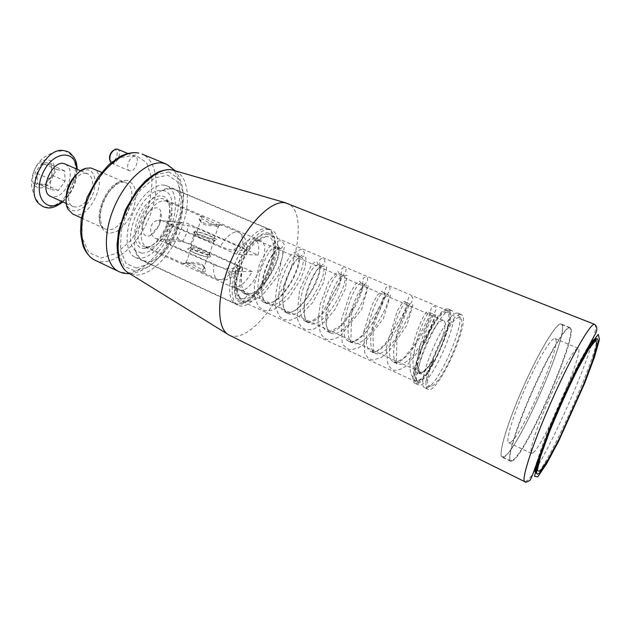 <?xml version="1.0" encoding="UTF-8"?>
<svg xmlns="http://www.w3.org/2000/svg" width="631" height="631" viewBox="0 0 631 631"><rect width="100%" height="100%" fill="white"/><g stroke="black" fill="none" stroke-linecap="round" stroke-linejoin="round"><path stroke-width="0.47" stroke-dasharray="3.15 2.37" d="M66.145 201.557L67.517 205.998C71.902 214.958 84.365 210.557 90.943 198.315C97.718 186.248 96.109 171.048 87.543 169.794L83.473 170.07L79.254 172.034M86.344 173.47C74.04 170.551 61.578 202.543 73.346 206.708C80.681 208.198 86.707 203.221 91.416 191.753C93.932 182.801 92.757 176.854 87.898 173.919L86.344 173.47M50.74 189.521L50.094 179.086L57.098 169.668L64.575 170.82L65.111 181.16L58.273 190.444L50.74 189.521L37.56 183.574L36.819 173.17L43.823 163.847L51.395 165.054L52.018 175.363L45.18 184.56L37.56 183.574L35.888 184.236L44.383 185.317L51.987 175.095L51.292 163.626L42.853 162.27L35.052 172.649L35.888 184.236M50.094 179.086L35.052 172.649M57.098 169.668L43.823 163.847L42.853 162.27M229.361 335.195C244.3 342.294 270.533 315.737 285.654 281.347C301.019 247.076 303.132 209.8 287.846 203.482M136.296 268.041L125.908 263.316L120.418 249.955L121.278 230.386C125.206 215.439 131.642 201.936 140.579 189.884L154.713 177.926L167.822 175.166L177.311 181.665L181.57 195.665L180.072 214.256C176.301 227.862 170.409 240.301 162.396 251.556L149.302 263.703L136.296 268.041M65.222 164.084C70.222 167.065 71.508 172.997 69.071 181.87C64.425 193.204 58.344 198.079 50.835 196.486M536.918 462.152C541.059 446.898 553.458 415.632 566.559 387.773C579.66 359.875 591.286 339.88 594.954 338.271L595.759 338.177C604.34 340.472 543.236 478.093 535.782 473.266L535.175 471.672M53.343 175.292C47.751 193.583 27.693 191.382 33.624 172.444C39.674 153.436 59.464 156.993 53.343 175.292M64.575 170.82L51.395 165.054L51.292 163.626M65.111 181.16L51.987 175.095M58.273 190.444L45.18 184.56L44.383 185.317M117.413 149.161C122.406 150.833 117.334 164.707 112.208 163.421L110.922 162.774M113.359 150.367L114.195 150.02C119.937 148.364 116.577 162.569 111.506 161.481L109.636 159.509M134.908 156.464C129.923 155.076 124.654 169.218 129.552 170.827C134.458 173.28 140.547 158.381 135.365 156.598L134.908 156.464M72.636 213.948C89.428 222.656 110.512 175.158 92.804 168.54M269.169 229.471C260.516 228.43 246.295 243.653 238.258 263.308C230.134 282.94 230.283 301.823 237.942 305.136C257.29 315.5 291.964 237.406 271.306 230.007L269.169 229.471M164.423 185.175C154.319 183.4 139.301 197.195 131.824 215.905C124.236 234.574 126.097 253.291 135.231 257.314C145.319 262.046 161.386 248.764 169.684 229.858C178.139 211.022 177.216 190.199 166.947 185.885L164.423 185.175M267.954 232.847L272.142 234.858C285.283 246.413 259.499 304.505 242.107 302.509C233.462 302.454 231.482 285.985 238.581 266.866C245.554 247.746 259.546 231.861 267.954 232.847M266.306 228.619L268.443 229.148L270.873 230.843C285.141 243.566 257.282 306.303 238.281 304.252L235.395 303.59C227.752 300.277 227.554 281.56 235.6 262.11C243.55 242.635 257.677 227.57 266.306 228.619M171.821 188.637L174.306 189.339C196.209 197.148 170.867 263.419 147.007 261.423L142.724 260.461L139.798 258.418C122.942 245.191 149.713 184.907 170.82 188.535L171.821 188.637M141.383 253.063L135.137 250.373C120.608 238.763 143.379 187.478 161.733 190.467C185.309 190.901 164.052 255.145 141.383 253.063M159.966 222.688C161.378 218.405 161.67 214.729 160.842 211.669C158.838 204.16 149.239 208.159 144.649 218.744C139.885 229.242 143.347 239.046 150.257 235.497C154.421 233.21 157.655 228.943 159.966 222.688M201.313 216.52L203.419 217.135C209.539 221.67 223.508 227.696 221.323 224.841L220.992 224.739C218.46 224.51 199.443 225.299 199.222 218.665C198.986 217.143 199.68 216.433 201.313 216.52L202.243 218.973L201.257 219.146L200.753 221C201.084 226.143 214.075 226.072 217.861 225.717L218.634 225.882C220.716 229.408 206.416 221.442 202.243 218.973M247.147 293.975C248.504 294.456 250.483 294.101 253.086 292.902C269.169 284.889 283.761 249.939 277.419 244.899C276.701 244.631 276.559 245.341 277.001 247.029C286.064 249.931 264.279 295.931 247.147 293.975L242.714 292.413L246.421 295.182C247.636 297.185 243.44 299.015 242.422 298.779L239.031 297.745C234.251 292.65 234.566 282.633 239.969 267.71L242.738 268.199L242.683 267.741L241.768 271.022C240.277 281.521 241.444 288.903 245.278 293.17L247.707 294.882C264.184 303.432 290.631 251.69 280.614 248.575L280.574 248.559C275.992 248.046 270.833 255.105 265.107 269.729C260.445 282.546 260.595 298.021 265.746 302.651L267.915 304.15C283.808 312.448 310.468 260.666 301.318 257.472L301.239 257.44C296.909 256.998 291.861 264.263 286.111 279.233C281.434 292.319 281.497 307.928 286.6 312.298L288.517 313.599C303.763 321.621 330.612 269.965 322.433 266.558L322.267 266.471C318.19 266.187 313.268 273.696 307.518 288.99C302.848 302.344 302.809 318.024 307.849 322.125L309.529 323.23C324.121 330.967 351.128 279.438 343.95 275.826L343.721 275.692C339.904 275.566 335.116 283.319 329.366 298.944C324.689 312.566 324.547 328.317 329.516 332.135L330.952 333.058C344.873 340.503 372.038 289.085 365.87 285.267L365.594 285.086C362.06 285.133 357.414 293.139 351.656 309.111C346.987 323.001 346.711 338.8 351.601 342.325L352.808 343.075C366.051 350.229 393.342 298.913 388.199 294.906L387.915 294.677C384.681 294.906 380.177 303.172 374.42 319.483C369.75 333.657 369.324 349.487 374.12 352.705L375.106 353.297C387.647 360.159 415.048 308.93 410.962 304.734L410.686 304.457C406.293 300.585 385.565 357.067 397.088 363.282L397.861 363.732C409.685 370.287 437.188 319.144 434.167 314.766L433.931 314.451C431.17 311.272 412.461 357.651 418.4 371.075L417.643 364.892C415.6 370.208 414.756 374.23 415.103 376.952L416.689 380.824C418.874 381.684 422.194 379.034 426.651 372.874C429.309 369.309 431.714 364.963 433.86 359.836L427.684 367.928C423.827 371.651 420.451 373.236 417.556 372.692L419.804 373.797C421.579 374.435 424.206 372.479 427.684 367.928M277.001 247.029L276.946 246.997C271.866 246.563 266.416 254.388 260.595 270.478C256.115 284.486 257.519 299.899 264.255 302.47L266.945 303.156C283.705 305.388 306.201 258.276 297.501 255.831L297.438 255.807C292.618 255.642 287.318 263.679 281.544 279.919C277.072 294.038 278.271 309.411 284.778 311.88L287.144 312.511C303.424 315.019 326.621 267.047 318.458 264.839L318.292 264.775C313.71 265.02 308.567 273.318 302.872 289.668C298.447 303.874 299.449 319.12 305.712 321.479L307.762 322.047C323.522 324.831 347.421 275.976 339.825 274.02L339.581 273.941C335.235 274.595 330.258 283.153 324.642 299.622C320.264 313.899 321.053 329.027 327.055 331.267L328.806 331.772C343.998 334.84 368.607 285.07 361.626 283.382L361.311 283.311C354.283 280.842 334.84 336.962 348.833 341.253L350.292 341.694C364.868 345.047 390.195 294.346 383.861 292.934L383.498 292.887C377.015 291.317 357.73 347.5 371.052 351.443L372.235 351.822C386.156 355.45 412.201 303.795 406.553 302.683L406.159 302.675C400.235 302.012 381.085 358.25 393.728 361.839L394.651 362.155C407.863 366.067 434.617 313.426 429.711 312.637L429.309 312.684C423.961 312.944 404.928 369.222 416.87 372.448M242.683 267.741L240.119 267.71C245.987 250.815 258.497 236.049 266.116 236.499C285.409 235.663 262.756 299.204 244.158 298.905L242.422 298.779L239.291 296.933C235.197 291.506 235.473 281.765 240.119 267.71L239.969 267.71M242.714 292.413C239.149 288.903 238.833 281.773 241.768 271.022M415.103 376.952L417.217 380.351C419.449 380.698 422.596 378.206 426.651 372.874C439.831 356.065 453.799 315.871 447.324 312.542L445.762 312.203C436.92 311.446 412.075 363.756 415.103 376.952M418.4 371.075L419.804 373.797M446.417 310.57C435.122 309.876 405.417 379.83 416.081 381.826C426.043 387.765 458.745 314.112 447.663 310.712L446.417 310.57M267.402 234.377C249.892 230.741 223.445 295.324 240.237 300.435C257.077 309.505 287.373 241.263 269.35 234.858L267.402 234.377M447.063 308.93C435.287 308.109 404.171 381.361 415.34 383.435C425.759 389.627 459.936 312.66 448.349 309.08L447.063 308.93M450.305 310.302C438.655 309.553 407.476 382.899 418.519 384.91L418.968 385.06C429.695 388.743 461.916 316.163 451.985 310.681L450.305 310.302M196.359 234.188L195.026 234.353C193.181 235.355 208.246 241.365 212.931 241.484L213.822 241.46C217.474 241.003 201.612 234.416 196.359 234.188M195.436 231.735L193.851 231.916C191.564 233.115 210.502 240.553 215.486 240.403C222.207 240.679 202.259 232.082 195.436 231.735M162.617 220.874L158.231 220.353C148.742 221.197 148.317 235.836 156.496 238.826L213.933 264.752C219.58 267.102 224.021 268.341 227.263 268.459L240.025 268.506C241.452 268.128 240.174 267 236.191 265.123L180.553 240.261C173.509 237.437 176.238 223.658 182.698 222.617L162.617 220.874L220.416 246.374C227.05 235.489 233.123 230.796 238.644 232.295C242.351 234.29 243.629 239.37 242.462 247.533C246.327 249.3 247.675 250.357 246.524 250.696L233.746 250.207C230.552 249.986 226.103 248.709 220.416 246.374M186.492 223.074L242.462 247.533M203.34 272.206C205.099 272.103 205.753 271.133 205.304 269.311C204.499 262.725 187.722 263.474 184.213 263.742L183.282 263.6C182.091 261.668 194.025 267.118 200.177 271.338L203.34 272.206L202.409 269.721C198.229 267.836 183.866 259.475 186.145 262.606L186.492 262.67C189.489 262.449 202.977 261.463 203.813 267.126L203.324 269.484L202.409 269.721M213.246 238.873C208.443 238.707 193.283 232.437 196.769 232.066C199.743 231.269 217.861 238.36 214.083 238.849L213.246 238.873M258.955 240.285L260.556 240.663C273.073 244.875 254.782 291.065 240.939 290.449L238.644 290.015L237.004 288.785C227.681 280.629 246.24 238.833 258.536 240.269L258.955 240.285M146.234 247.084L147.812 247.005C156.117 244.796 162.774 237.209 167.783 224.234C170.835 214.737 170.82 207.37 167.736 202.133L164.486 199.364C149.642 191.311 127.651 240.837 143.576 246.453L146.234 247.084M167.128 223.516C169.502 216.409 170.181 210.123 169.155 204.657L167.065 199.388C161.639 190.822 147.299 198.418 139.577 214.737C131.682 230.954 134.064 248.369 143.6 248.44L145.327 248.354L150.635 246.366C157.758 241.752 163.255 234.133 167.128 223.516M442.52 320.39C434.183 320.272 412.848 370.665 420.546 372.187C427.723 376.589 451.583 322.859 443.506 320.485L442.52 320.39M236.428 254.198L172.547 226.001L171.033 224.044L188.006 225.535L196.367 228.012L258.166 255.034C259.578 246.524 258.442 241.255 254.75 239.236L253.181 238.857C247.817 239.015 242.233 244.134 236.428 254.198L258.166 255.034M208.333 254.569C203.166 254.569 187.06 247.809 190.83 247.242L191.493 247.178C195.831 246.966 211.314 253.078 209.602 254.332L208.333 254.569M171.033 224.044C167.601 229.51 165.693 235.071 165.314 240.726L166.773 242.825L230.276 271.472C229.045 279.707 230.189 284.77 233.691 286.671C239.417 288.075 245.593 283.035 252.219 271.551L230.276 271.472M172.547 226.001C169.494 231.545 167.57 237.153 166.773 242.825M209.263 257.054C202.456 257.046 182.083 248.054 189.276 248.259C194.451 247.999 212.773 255.232 210.762 256.754L209.263 257.054M252.219 271.551L190.767 244.118L182.414 241.705L165.314 240.726M182.414 241.705C185.695 236.436 187.565 231.041 188.006 225.535M190.767 244.118L196.367 228.012M191.524 249.773L190.586 249.829C187.052 250.389 202.125 256.73 206.976 256.714L207.828 256.651C211.306 256.068 196.493 249.829 191.524 249.773M456.82 313.071L458.059 313.205C468.241 316.028 439.712 384.342 427.029 387.813L424.458 387.584C415.08 383.238 445.833 312.345 456.82 313.071M460.094 314.459C448.838 313.891 417.462 387.544 428.118 389.359C437.969 395.29 472.319 317.914 461.316 314.585L460.094 314.459M431.494 386.077L429.19 385.849C420.569 381.495 450.416 314.262 459.439 317.732C469.985 317.835 443.277 382.859 431.494 386.077M510.889 442.102C523.43 433.805 563.388 340.48 555.051 338.618C551.825 336.765 538.03 359.236 525.378 387.789C512.68 416.318 505.265 441.621 508.807 442.773L510.889 442.102M533.282 452.624C544.561 443.601 585.103 349.558 578.138 348.265C575.519 346.664 562.189 369.608 549.404 398.453C536.587 427.282 528.502 452.561 531.452 453.429L533.282 452.624M560.225 323.995C554.744 325.154 537.099 355.135 521.703 390.542C506.251 425.949 497.82 455.748 502.126 457.183C512.443 463.383 572.782 327.489 561.259 324.003L560.225 323.995M505.123 455.921C521.522 444.129 571.576 327.055 561.156 324.247C557.102 321.865 539.568 350.292 523.351 386.89C507.079 423.456 497.756 455.527 502.244 456.939L505.123 455.921M569.186 327.678C563.98 328.964 546.525 359.173 531.05 394.714C515.527 430.247 506.78 460.031 510.81 461.332L513.571 460.236C528.739 448.538 576.971 337.648 570.803 328.309L569.186 327.678M513.287 459.81C528.305 448.278 575.969 338.934 570.377 328.57L569.659 327.741C565.881 325.47 548.568 354.117 532.288 390.849C515.953 427.566 506.314 459.62 510.534 460.898L513.287 459.81M537.494 466.341C533.51 473.021 530.316 477.604 527.91 480.088L524.866 481.737M594.725 324.397C596.421 325.557 595.443 332.119 591.775 344.092M591.444 345.141C581.648 376.896 555.035 436.826 538.054 465.394M168.919 171.947L154.91 174.834L139.774 187.596L126.839 207.796L119.093 230.985L118.202 251.927L124.11 266.172L135.239 271.156L149.129 266.463C158.878 258.876 167.389 248.33 174.661 234.819C180.545 220.542 183.503 206.913 183.526 193.93L179.023 178.952L168.919 171.947M170.094 169.7L174.424 170.536C188.701 175.552 191.39 201.731 181.862 227.405C172.5 253.126 152.347 274.935 136.47 275.029L128.858 273.16L125.332 270.51M76.54 168.99L74.679 182.643C71.981 190.625 67.777 196.943 62.067 201.589M73.393 181.578C67.84 200.09 49.486 213.16 39.895 204.444L34.918 197.479C32.496 190.783 31.376 186.319 31.55 184.071C31.266 182.02 31.834 178.234 33.269 172.72C35.218 167.53 37.789 163.319 40.976 160.077C43.097 157.632 47.64 154.871 54.621 151.795L63.786 150.628C74.671 154.098 77.873 164.415 73.393 181.578M127.005 180.237L119.149 181.854C113.414 185.632 108.398 191.398 104.083 199.144C100.731 207.433 99.28 215.203 99.745 222.467C101.425 228.611 104.612 232.271 109.305 233.438L117.106 231.301C122.603 227.381 127.375 221.733 131.414 214.374C134.616 206.542 136.091 199.081 135.846 191.99C134.466 185.774 131.516 181.862 127.005 180.237M135.397 155.005L120.15 157.64L103.902 170.599L90.257 191.438L82.369 215.557L81.951 237.477L88.813 252.526L101.134 257.992L116.191 253.41L131.098 240.182L143.253 220.968C149.31 206.203 152.189 192.029 151.897 178.447L146.605 162.64L135.397 155.005M123.652 182.091C107.349 178.155 89.46 223.406 105.101 228.824C121.176 237.217 142.606 188.937 125.608 182.643L123.652 182.091M94.926 260.169C111.088 267.812 135.768 248.149 148.009 220.235C160.511 192.431 158.547 160.937 142.03 154.074M166.489 164.155C181.184 170.291 183.724 197.748 173.73 224.257C163.886 250.807 142.914 273.105 126.184 273.168L118.802 271.551M147.409 214.169C154.043 203.774 160.448 199.483 166.616 201.289C180.718 206.25 164.218 249.079 148.971 247.336L146.439 246.737C139.277 244.016 139.609 227.081 147.409 214.169M236.191 265.123C229.629 276.118 223.477 280.874 217.742 279.375C214.225 277.498 212.955 272.631 213.933 264.752M180.553 240.261L156.496 238.826M239.117 268.569C232.453 276.394 228.501 276.354 227.263 268.459M233.746 250.207C240.577 242.462 244.489 242.643 245.491 250.752M227.657 334.185L228.998 335.014M285.953 202.89L287.468 203.332M66.318 203.513L73.346 206.708M80.823 170.851L87.898 173.919M597.218 338.776L595.759 338.177L592.493 343.075M537.202 473.944L535.782 473.266L537.226 467.547M62.8 201.92C68.416 196.967 72.549 190.546 75.207 182.659L77.274 169.313M109.983 160.345L110.315 162.001M114.195 150.02L115.583 149.082M67.517 205.998L67.967 209.208M83.473 170.07L86.147 168.256M81.391 217.963L105.101 228.824C104.825 226.781 101.623 232.61 100.116 215.518C100.81 208.727 103.476 201.257 108.098 193.102C112.515 187.636 116.396 184.189 119.716 182.745C122.28 182.043 123.897 181.878 124.583 182.264L101.646 172.342M129.607 273.625L131.09 273.515C138.039 272.639 145.532 269.792 156.165 260.264C163.8 252.51 170.331 242.667 175.773 230.725C182.225 214.161 184.426 199.625 182.367 187.115C180.9 180.269 178.534 174.826 175.268 170.78M135.365 156.598L127.801 153.459M129.552 170.827L111.671 163.263M271.306 230.007L166.947 185.885M237.942 305.136L135.231 257.314M272.142 234.858L270.873 230.843M242.107 302.509L238.281 304.252M142.724 260.461L235.395 303.59M174.306 189.339L268.443 229.148M135.137 250.373L139.798 258.418M161.733 190.467L170.82 188.535M150.257 235.497L159.225 225.212L160.842 211.669M220.984 224.739L218.571 225.843M199.23 218.665L200.753 221M417.643 364.884L426.398 329.563L436.202 309.427C435.887 307.005 435.082 305.94 433.789 306.24L431.833 307.4L431.154 308.772L428.354 317.992L415.719 343.114L403.406 358.471L394.667 363.109L394.651 362.155M416.689 380.824C415.23 381.487 413.337 379.073 411.01 373.591L410.245 371.138L409.834 359.181C412.926 342.688 417.612 328.191 423.882 315.681C426.296 312.179 427.692 310.854 428.078 311.698L429.309 312.684M433.86 359.844C427.029 369.167 421.5 373.86 417.265 373.907L417.556 372.692M266.945 303.156L266.968 303.164C267.954 303.006 266.826 304.718 273.759 301.61L278.721 297.856C282.428 294.385 286.537 289.093 291.057 281.978C296.822 270.802 299.496 262.023 299.078 255.642L297.58 252.605C296.751 253.37 296.704 254.435 297.438 255.807M287.144 312.511L287.373 312.645C288.927 313.228 291.27 312.574 294.393 310.681C308.157 301.768 321.329 273.933 319.917 264.31C318.071 257.795 322.622 258.213 323.23 258.868C324.586 259.278 325.091 260.564 324.736 262.725L318.253 268.648C311.241 277.427 303.393 298.92 304.189 312.802C304.568 317.732 305.609 320.816 307.313 322.055L307.849 322.125M318.292 264.775L316.786 261.613C315.39 261.447 313.536 262.741 311.249 265.493L299.551 289.945L297.035 317.29L298.368 321.755C301.334 328.159 303.535 328.522 305.727 329.516L311.051 329.69L314.364 328.783L324.618 321.944L334.651 310.018L345.441 288.753L347.034 275.258L343.95 275.826M307.762 322.047L309.821 322.457L321.353 314.577L339.628 282.649L342.065 268.136L344.045 267.812C344.873 267.938 348.075 269.263 344.408 273.128L329.532 300.727L326.101 324.791L328.861 332.174L329.516 332.135M339.581 273.941L337.877 271.322L328.767 281.529L320.075 304.765L318.087 320.635L320.296 332.505L321.416 334.714L324.35 338.066C326.755 339.273 328.388 340.756 335.605 338.484L340.07 336.134L361.642 309.427L368.622 285.015L365.87 285.267M328.806 331.772L329.193 332.174L341 325.501C350.891 313.552 358.077 300.261 362.541 285.646C362.935 279.943 363.298 277.356 363.63 277.861L365.735 277.112C367.345 276.559 367.865 278.003 367.297 281.426L363.874 285.425L351.688 311.548L350.868 342.554L351.601 342.325M361.311 283.311L359.607 281.174L355.505 284.163L350.355 292.642L341.347 319.712L342.128 342.136L343.871 345.622L348.249 349.258L351.002 349.724L357.769 348.154L362.549 345.338L383.403 318.529L390.597 294.874L388.199 294.906M350.292 341.694L350.631 342.254L353.021 342.152L361.184 336.473L381.589 303.976L385.927 287.562L388.491 286.695C388.893 287.531 391.441 285.898 388.948 291.845L383.317 300.175L372.968 327.702L373.347 353.21L374.12 352.705M383.498 292.887L381.889 291.175L377.448 294.929L371.943 305.152L363.795 331.677L364.647 352.524L367.841 357.911L371.556 359.812C371.872 360.372 375.153 359.575 381.408 357.446L388.617 351.759L406.869 325.312L412.989 304.852L410.962 304.734M372.235 351.822L372.456 352.563L375.784 352.035L384.705 344.652L404.179 312.298L408.73 297.311L411.373 296.428C411.838 297.209 413.51 295.655 412.327 300.853L408.257 307.281L397.08 335.282L396.3 364.142L397.088 363.282M406.159 302.675L404.716 301.35L402.633 302.32L397.159 311.044L386.219 348.099L387.734 363.393L389.059 366.319L392.04 369.514C393.862 369.979 393.137 371.202 400.362 369.324L406.538 365.941L425.609 342.089L435.816 314.972L434.167 314.766M239.031 297.745C241.641 300.356 244.852 301.626 248.653 301.579L252.132 301.019L261.999 295.75L278.35 275.4L284.581 246.035C284.755 244.615 281.915 239.961 279.462 240.813C278.129 241.137 275.55 241.697 269.153 247.029L259.664 263.498L254.277 285.109L254.545 295.702C256.383 302.241 258.055 306.13 259.546 307.392C262.054 309.387 264.042 310.476 265.525 310.665L270.983 310.499L273.791 309.679L288.683 298.203L300.892 278.926L305.167 266.952L306.003 258.126L304.686 255.587L301.318 257.472M242.738 268.199C240.545 278.389 240.821 286.119 243.566 291.388L245.278 293.17M280.574 248.559C282.309 247.612 282.806 246.934 282.073 246.524C280.479 246.319 278.389 247.691 275.794 250.625L275.794 250.625C267.907 259.333 259.767 282.633 262.275 295.9C263.048 299.583 264.144 301.815 265.556 302.58L265.746 302.651M286.6 312.298L286.214 312.195C284.904 311.414 283.911 309.332 283.216 305.932C280.732 292.658 289.006 268.688 296.815 259.554C301.768 254.041 305.112 254.877 304.371 252.731C303.424 250.649 302.58 249.663 301.831 249.773C301.397 249.048 299.599 249.734 296.436 251.824C294.59 251.998 292.437 253.441 289.992 256.17L282.041 269.563C277.143 281.97 274.982 294.251 275.573 306.406C277.703 312.952 279.336 316.557 280.479 317.219L283.635 319.42L289.172 320.232C290.339 320.493 294.007 318.97 300.159 315.666L312.66 302.659L323.301 283.09L326.716 267.307L325.785 265.525L322.433 266.558M244.11 293.234L247.707 294.882M264.247 302.47L267.915 304.15M284.778 311.88L288.517 313.599M305.712 321.479L309.521 323.23M327.055 331.267L330.944 333.05M348.84 341.253L352.8 343.075M371.06 351.443L375.098 353.297M393.728 361.839L397.861 363.732M276.946 246.997L280.614 248.575M297.501 255.831L301.239 257.44M318.458 264.839L322.267 266.471M339.825 274.02L343.721 275.692M361.626 283.382L365.594 285.086M383.861 292.934L387.915 294.677M406.553 302.683L410.686 304.465M429.711 312.637L433.931 314.451M447.663 310.712L269.35 234.858M416.081 381.826L240.237 300.435M451.575 310.452L448.349 309.08M418.519 384.91L415.34 383.435M213.231 241.499L215.486 240.403M195.026 234.353L193.851 231.916M246.524 250.696C246.824 246.824 246.492 243.377 245.538 240.356C245.309 237.903 243.014 235.213 238.644 232.295L221.323 224.841M203.419 217.135L166.616 201.289L166.876 200.808C167.357 200.626 168.122 201.912 169.155 204.657M240.025 268.506C236.38 273.239 233.801 276.007 232.287 276.804L226.024 279.919L217.742 279.375L200.177 271.338M183.282 263.6L146.439 246.737L146.25 247.257L150.635 246.366M158.231 220.353L182.698 222.609M214.083 238.849L218.634 225.882M196.769 232.066L201.257 219.146M260.556 240.663L164.486 199.364M238.644 290.015L143.576 246.453M167.736 202.133L167.065 199.388M147.812 247.005L145.327 248.354M237.004 288.785L239.291 296.933M258.536 240.269L266.116 236.499M209.232 254.514L213.822 241.46M190.83 247.242L195.365 234.211M443.506 320.485L254.75 239.236M420.546 372.187L233.691 286.671M417.217 380.351L418.968 385.06M447.324 312.542L451.985 310.681M191.493 247.178L189.276 248.259M209.602 254.332L210.762 256.754M205.304 269.311L203.813 267.126M184.22 263.742L186.492 262.677M203.324 269.484L207.828 256.651M186.145 262.606L190.586 249.829M461.316 314.585L458.059 313.205M428.118 389.359L424.908 387.868M459.439 317.732L457.546 313.063M429.19 385.849L424.458 387.584M578.138 348.265L555.051 338.618M531.452 453.429L508.807 442.773M570.164 327.655L561.259 324.003M510.81 461.332L502.126 457.183M569.659 327.741L561.156 324.247M510.534 460.898L502.244 456.939M570.803 328.309L570.377 328.57M511.631 460.875L511.725 461.371"/><path stroke-width="0.95" d="M79.254 172.034C69.828 179.63 65.466 189.474 66.145 201.557M594.725 324.397L285.188 202.748C270.825 199.948 245.798 225.582 231.112 260.461C216.275 295.292 216.173 328.814 228.998 335.014L524.866 481.737C520.827 480.704 531.862 445.872 550.39 403.627C568.87 361.382 588.747 325.746 593.85 324.437L594.725 324.397C597.667 326.961 597.525 330.754 594.299 335.771L579.305 363.409C569.249 383.695 559.421 405.244 549.822 428.063L534.512 469.322C532.761 474.757 531.223 478.448 529.89 480.388C527.003 482.147 525.323 482.597 524.866 481.737M596.421 338.879C592.083 340.551 575.227 371.454 559.5 407.397C543.741 443.341 534.015 473.069 537.202 473.944C544.537 478.716 605.673 341.016 597.218 338.776L596.421 338.879M66.318 203.513L50.835 196.486C37.844 191.674 52.941 157.671 65.222 164.084L80.823 170.851M535.175 471.672C535.096 469.882 535.672 466.703 536.918 462.152M110.922 162.774L110.315 162.001C108.934 156.385 110.685 152.071 115.583 149.082L117.413 149.161L127.801 153.459M109.636 159.509C109.131 155.731 110.37 152.678 113.359 150.367M101.646 172.342L90.769 167.949L86.147 168.256C73.149 170.954 61.254 197.755 67.967 209.208L72.636 213.948L81.391 217.963M591.775 344.092L591.444 345.141M538.054 465.394L537.494 466.341M537.754 476.87L534.552 476.287L538.038 461.151L547.992 433.639C557.41 410.655 567.379 388.491 577.893 367.155L590.766 343.895L598.314 334.422L599.45 339.541L594.512 357.02L584.811 382.899L558.64 441.172L546.438 464.061L537.754 476.87M227.657 334.185L128.858 273.16C116.325 266.684 114.187 239.52 125.459 212.781C136.588 185.987 158.097 166.994 172.184 169.944L285.953 202.89M62.067 201.589C46.52 214.524 32.481 195.941 42.687 173.47C52.507 150.825 75.712 148.782 76.54 168.99M62.8 201.92C56.198 206.881 50.78 208.782 46.552 207.638C43.642 206.976 43.642 207.118 39.895 204.444C23.552 193.015 44.351 146.171 63.786 150.628C67.131 151.266 69.284 152.103 70.262 153.152L74.158 157.521C75.736 160.881 76.509 161.118 77.274 169.313M595.83 340.267L596.95 344.81L592.454 360.814L583.517 384.681L559.326 438.553L548.071 459.628L540.12 471.302L537.249 470.6L540.522 456.576L549.672 431.328C558.285 410.308 567.403 390.037 577.026 370.507L588.833 349.117L595.83 340.267M138.788 153.096C123.219 149.547 99.911 169.266 88.553 197.369C77.029 225.417 80.634 253.78 94.926 260.169C90.706 258.063 87.173 254.285 84.325 248.819C82.756 245.735 81.494 240.056 80.531 231.774L81.21 219.209L87.133 197.329L98.128 176.995L108.895 164.573L120.489 156.283L126.31 153.885C133.259 152.268 134.884 152.528 138.079 152.931L138.788 153.096M129.607 273.625C125.356 273.736 121.751 273.042 118.802 271.551C104.983 265.399 101.922 236.948 113.635 208.553C125.183 180.103 148.246 159.895 163.342 163.216L166.489 164.155L175.268 170.78M125.332 270.51C123.203 268.577 121.16 265.154 119.196 260.232C117.973 256.281 117.263 251.059 117.074 244.583L118.549 231.277L125.474 209.744L136.58 190.783L145.39 180.9C152.276 175.434 157.127 172.271 159.935 171.395C164.794 169.928 168.177 169.36 170.094 169.7M537.226 467.547C538.842 459.699 547.266 435.571 558.538 409.827C565.155 394.69 571.654 380.856 578.043 368.315C581.877 360.766 588.597 348.746 592.493 343.075M166.489 164.155L142.03 154.074M118.802 271.551L94.926 260.169"/></g></svg>

